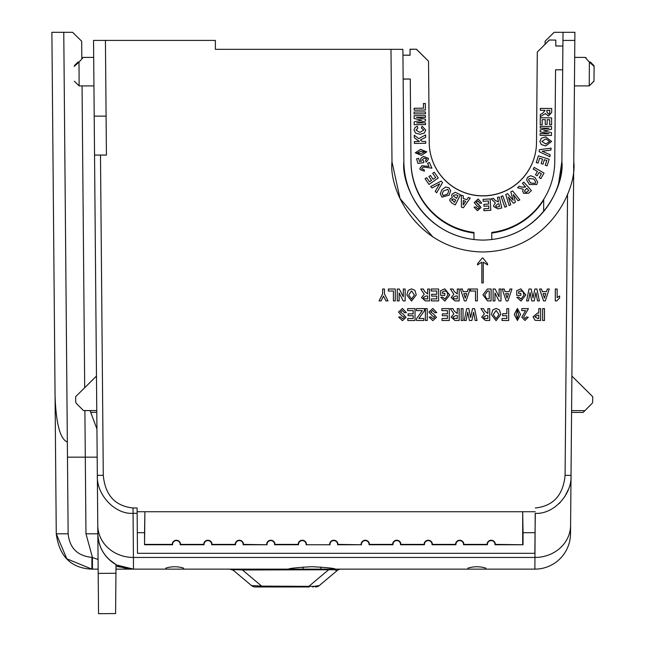 <?xml version="1.0" encoding="UTF-8"?>
<svg xmlns="http://www.w3.org/2000/svg" width="646" height="646" viewBox="0 0 646 646"><rect width="100%" height="100%" fill="white"/><g stroke="black" fill="none" stroke-linecap="round" stroke-linejoin="round"><path stroke-width="0.97" d="M320.909 569.134L534.872 569.134L534.945 557.45L133.415 557.45L133.496 569.134L320.909 569.134L320.884 567.027L320.909 569.134M288.455 569.134L288.439 569.134C289.351 568.343 297.192 567.527 311.994 566.687C326.771 567.519 334.62 568.335 335.524 569.134L335.549 569.134A5.943 3.456 90 0 0 334.055 569.74L242.452 569.982C235.725 569.53 232.77 569.715 233.586 570.531L251.512 585.567L233.586 570.531A5.943 5.943 0 0 0 231.567 569.417L231.567 569.134M115.594 613.555L98.547 613.7L98.192 573.39L115.941 573.26L115.594 613.555M536.503 142.685A53.634 53.634 0 0 0 536.503 142.637L536.503 142.742A53.634 53.626 0 0 1 482.877 195.908A53.634 53.626 0 0 1 429.243 142.742L429.243 142.637A53.634 53.626 0 0 0 482.877 195.803A53.634 53.626 0 0 0 536.503 142.637L537.294 52.027M573.753 162.873L571.032 475.335C572.017 495.03 553.065 514.636 535.332 513.312L535.041 532.692L523.034 532.692L523.034 544.756L494.989 544.756A3.803 3.803 0 0 0 491.202 540.597A3.803 3.803 0 0 0 487.415 544.756L463.513 544.756A3.803 3.803 0 0 0 459.718 540.597A3.803 3.803 0 0 0 455.931 544.756L432.029 544.756A3.803 3.803 0 0 0 428.241 540.597A3.803 3.803 0 0 0 424.446 544.756L400.544 544.756A3.803 3.803 0 0 0 396.757 540.597A3.803 3.803 0 0 0 392.97 544.756L369.06 544.756A3.803 3.803 0 0 0 365.273 540.597A3.803 3.803 0 0 0 361.485 544.756L337.583 544.756A3.803 3.803 0 0 0 333.796 540.597A3.803 3.803 0 0 0 330.001 544.756L306.099 544.756L330.001 544.756M337.583 544.756L337.955 544.4A4.159 4.159 0 0 0 333.796 540.242A4.159 4.159 0 0 0 329.638 544.4M361.485 544.756L337.955 544.4M369.06 544.756L369.431 544.4A4.159 4.159 0 0 0 365.273 540.242A4.159 4.159 0 0 0 361.114 544.4M400.544 544.756L400.916 544.4A4.159 4.159 0 0 0 396.757 540.242A4.159 4.159 0 0 0 392.598 544.4L369.431 544.4M432.029 544.756L432.4 544.4A4.159 4.159 0 0 0 428.241 540.242A4.159 4.159 0 0 0 424.083 544.4L400.916 544.4M463.513 544.756L463.876 544.4A4.159 4.159 0 0 0 459.718 540.242A4.159 4.159 0 0 0 455.559 544.4L432.4 544.4M494.989 544.756L495.361 544.4A4.159 4.159 0 0 0 491.202 540.242A4.159 4.159 0 0 0 487.044 544.4L463.876 544.4M267.04 544.756L243.51 544.4A4.159 4.159 0 0 0 239.351 540.242A4.159 4.159 0 0 0 235.192 544.4L235.556 544.756A3.803 3.803 0 0 1 239.351 540.597A3.803 3.803 0 0 1 243.138 544.756L267.04 544.756A3.803 3.803 0 0 1 270.827 540.597A3.803 3.803 0 0 1 274.615 544.756L298.525 544.756A3.803 3.803 0 0 1 302.312 540.597A3.803 3.803 0 0 1 306.099 544.756M235.192 544.4L212.025 544.4A4.159 4.159 0 0 0 207.867 540.242A4.159 4.159 0 0 0 203.708 544.4L204.079 544.756A3.803 3.803 0 0 1 207.867 540.597A3.803 3.803 0 0 1 211.654 544.756L235.556 544.756M266.669 544.4A4.159 4.159 0 0 1 270.827 540.242A4.159 4.159 0 0 1 274.986 544.4L274.615 544.756M298.525 544.756L298.153 544.4A4.159 4.159 0 0 1 302.312 540.242A4.159 4.159 0 0 1 306.47 544.4M203.708 544.4L180.541 544.4A4.159 4.159 0 0 0 176.382 540.242A4.159 4.159 0 0 0 172.224 544.4L172.595 544.756A3.803 3.803 0 0 1 176.382 540.597A3.803 3.803 0 0 1 180.169 544.756L204.079 544.756M115.981 569.134L133.472 569.134C151.221 569.134 151.221 569.134 133.496 569.134L129.951 569.134M98.071 559.46L91.91 557.361L91.91 569.134C71.181 568.27 59.295 556.497 56.267 533.806L66.804 558.806L91.91 569.134L98.16 569.134M165.804 568.125L165.796 569.134L165.804 568.125C171.731 566.3 177.666 566.3 183.609 568.125L183.617 569.134M467.954 568.125L467.946 569.134L467.954 568.125C473.889 566.3 479.817 566.3 485.76 568.125L485.768 569.134M303.103 567.027L303.079 569.134L303.103 567.027M535.041 532.692L534.856 553.315L137.493 553.315L137.097 507.982L133.036 507.982L133.415 557.45A35.643 32.308 179.5 0 1 97.772 525.456L97.845 533.806A35.643 35.643 0 0 0 133.496 569.134L116.991 565.088M93.694 57.397L83.237 57.397L81.816 58.205L81.671 41.215L72.602 32.3L63.768 32.3L67.475 457.166L97.183 457.166L97.845 533.806C98.45 547.275 104.507 557.53 116.022 564.564L109.126 559.509M107.462 557.845L106.154 556.367M133.456 569.134L116.005 566.356M133.496 569.134A35.643 35.643 0 0 1 97.845 533.806L85.966 533.806L92.451 557.361L92.451 569.134M229.766 569.134L233.19 570.216M242.452 569.134L242.452 569.982L261.67 586.116L314.247 586.358L319.277 585.567L337.204 570.531A5.943 5.943 0 0 1 339.223 569.417L341.023 569.134M328.338 569.134L328.338 569.982L309.119 586.116L309.119 586.956L261.67 586.956L261.67 586.116L251.512 585.567A5.943 5.943 0 0 0 255.331 586.956L309.119 586.956M335.403 569.772L336.057 569.812M570.515 533.806A35.643 35.643 0 0 1 534.872 569.134A35.643 35.643 0 0 0 570.515 533.806L570.588 525.456A35.643 32.308 -179.5 0 1 534.945 557.45L535.211 513.312M116.022 564.564L115.941 573.26M97.845 533.806L98.192 573.39M137.146 513.312L133.036 513.312C115.303 514.636 96.351 495.03 97.336 475.335L93.541 40.407L215.368 40.407L215.368 49.322L220.003 49.322M55.063 396.006L51.89 32.3L63.768 32.3L67.346 442.042C60.151 439.118 56.057 423.768 55.063 396.006L56.267 533.806L68.145 533.806C69.647 548.131 77.568 555.98 91.91 557.361M574.827 40.407L573.769 161.581C577.217 188.293 549.73 250.721 483.014 251.98C416.307 250.931 388.617 188.592 391.985 161.888L391 49.322L402.886 49.322L403.863 161.783C400.948 185.006 424.987 239.117 482.877 240.102C540.759 239.117 564.806 185.006 561.883 161.783L562.941 40.407L574.827 40.407L574.892 32.3L554.098 32.3L549.625 36.774M567.543 194.155L565.088 475.335L571.032 475.335L570.588 525.456M571.032 475.335L571.185 457.166M315.458 586.956A5.943 5.943 0 0 0 319.277 585.567L337.204 570.531L334.055 569.74M554.179 32.3L545.111 41.215L545.087 44.186M543.73 199.348L543.625 211.508M85.966 533.806L84.892 410.573M84.691 387.632L82.058 85.91M96.472 376.061L75.655 396.676L75.695 401.562A3.028 3.028 0 0 0 76.583 403.677L83.479 410.573L96.771 410.573M94.203 116.135L106.089 116.135L105.427 40.407M94.542 155.064L106.429 155.064L106.089 116.135M97.336 475.335L103.279 475.335L100.485 155.064M82.979 57.688L80.508 60.449M74.387 81.202L79.135 85.91L78.998 62.129L79.135 85.91L93.936 85.91M78.998 62.129L74.258 66.393A1.486 1.486 0 0 1 74.686 65.335L77.948 62.073C83.415 56.606 83.415 56.606 77.948 62.073C83.415 56.606 83.415 56.606 77.948 62.073A1.486 0.799 45 0 1 78.998 62.129L81.824 58.98M67.475 457.166L68.145 533.806M77.157 36.774L72.602 32.3M90.723 412.358L96.787 412.358M558.895 503.767L560.3 502.378M564.798 496.613L568.464 489.256M561.883 161.516L558.556 183.803M473.962 233.028A71.884 71.884 0 0 1 410.985 162.324L410.985 162.227A71.884 71.884 180 0 0 473.962 232.923L473.962 239.496A79.014 79.006 0 0 1 403.863 161.678L403.863 161.783M561.883 161.783L561.883 161.678A79.014 79.006 0 0 1 491.784 239.496M549.278 39.995L555.818 40.1L549.278 39.995L543.294 45.987M555.818 40.1L555.762 46.036L562.892 46.036L555.762 45.939M410.065 55.16L402.934 55.16L410.065 55.257L410.016 49.322L416.444 49.217L410.016 49.217L410.057 55.16M416.444 49.322L428.532 61.2L416.444 49.217M571.597 410.638L584.888 410.638L591.784 403.734A3.028 3.028 0 0 0 592.673 401.618L592.713 396.676L571.896 376.061M410.985 162.227L410.267 79.022L403.144 79.127M543.73 199.848A71.884 71.884 180 0 1 491.784 232.923M571.581 412.423L583.104 412.423L591.784 403.734M592.713 396.676L592.673 401.618M574.674 57.397L585.131 57.397L589.37 62.129L585.131 57.397L589.37 62.129L589.241 84.432M574.431 85.91L589.233 85.91L593.989 81.049M589.37 62.129A1.486 0.799 -45 0 1 590.42 62.073C584.953 56.606 584.953 56.606 590.42 62.073L593.682 65.335A1.486 1.486 0 0 1 594.11 66.393L593.981 81.202L594.11 66.393L589.37 62.129L589.233 85.91L593.981 81.202M563.013 32.3L562.892 45.987M562.682 69.8L561.883 161.734M573.713 164.165L573.559 167.282M172.595 544.756L144.551 544.756L144.551 532.692L137.315 532.692M535.219 511.729L522.687 511.729L523.034 532.692M144.551 532.692L144.898 511.729L137.13 511.729M414.877 290.312L411.55 288.867L408.24 290.337L411.55 288.859L414.877 290.312L416.258 294.883L411.559 301.06L406.851 294.964L408.24 290.337L406.851 294.964M424.713 291.588L427.684 293.954L424.713 291.588L423.34 289.02L424.713 291.588M427.684 293.962L427.684 289.02L429.533 289.012L429.533 300.907L425.359 300.907L421.507 297.58L424.228 294.253L421.507 297.58M420.74 289.012L423.34 289.012L420.74 289.02L424.236 294.261M460.396 289.012L462.326 289.02L463.174 291.645L467.333 291.645L468.172 289.02L470.118 289.012L466.129 300.907L464.385 300.907L460.396 289.02L462.326 289.012L463.174 291.637L467.333 291.637L468.172 289.012L470.118 289.02M493.108 289.012L495.111 289.012L499.124 296.764L499.124 289.02L500.973 289.012L500.973 300.907L499.043 300.907L494.957 292.969L494.957 300.899L493.108 300.907L493.108 289.02L495.111 289.02L499.124 296.772M502.208 289.012L504.146 289.02L504.986 291.645L509.153 291.645L509.993 289.02L511.931 289.012L507.95 300.907L506.206 300.907L502.208 289.02L504.146 289.012L504.986 291.637L509.153 291.637L509.993 289.012L511.931 289.02M555.294 289.012L557.143 289.012L555.294 289.02L555.294 300.907L556.812 300.907L559.614 297.976L559.614 295.965L557.143 297.661L559.614 295.957M428.912 312.066L432.82 308.457L436.785 312.624L434.936 312.785L432.739 310.468L430.769 312.099L433.361 313.851L436.478 317.364L432.836 320.65L429.073 317.105L430.922 316.944L432.844 318.639L434.621 317.509L434.217 316.726L432.416 315.991L428.912 312.075L432.82 308.457L436.785 312.632M442.34 313.859L447.436 313.867L447.436 310.621L441.88 310.621L441.88 308.618L449.285 308.61L449.285 320.497L442.034 320.497L442.034 318.494L447.436 318.486L447.436 315.716L442.34 315.716L442.34 313.867L447.436 313.859L447.436 310.621M454.34 311.178L457.303 313.544L454.34 311.186L452.967 308.618L454.34 311.186M457.303 313.552L457.303 308.618L459.161 308.61L459.161 320.497L454.986 320.497L451.134 317.17L453.863 313.851L451.134 317.17M450.367 308.61L452.967 308.61L450.367 308.618L453.863 313.851M521.807 317.186L525.594 310.613L521.807 310.621L521.807 308.618L528.444 308.61L523.656 317.081L525.012 318.639L526.433 316.944L528.291 317.251L524.972 320.497L521.807 317.194L525.594 310.621M538.78 308.618L540.629 308.618L538.78 308.61L538.78 313.092L537.44 313.092L533.071 316.831L537.44 313.084L538.78 313.084M432.877 236.993L400.035 198.5L391.985 161.888M391 49.322L215.368 49.322M542.64 308.61L544.489 308.61L544.489 320.497L542.64 320.497L542.64 308.618L544.489 308.618M514.248 314.473L517.406 308.457L520.571 314.457L517.414 320.497L514.248 314.473L517.406 308.457L520.571 314.457M502.677 313.706L506.835 313.706L506.835 308.618L508.693 308.61L508.693 320.497L502.055 320.497L502.055 318.494L506.835 318.486L506.835 315.716L502.677 315.716L502.677 313.714L506.835 313.714M491.412 314.554L492.801 309.935L496.112 308.457L499.431 309.91L500.82 314.481L496.112 320.65L491.412 314.562L492.801 309.927L496.112 308.465L499.431 309.91L500.82 314.489M484.896 311.178L487.859 313.544L484.896 311.186L483.515 308.618L484.896 311.186M487.859 313.552L487.859 308.618L489.708 308.61L489.708 320.497L485.542 320.497L481.69 317.17L484.411 313.851L481.69 317.17M480.915 308.61L483.515 308.61L480.915 308.618L484.411 313.851M464.248 320.489L466.687 308.618L468.834 308.61L470.651 317.566L472.517 308.61L474.584 308.61L477.055 320.489L475.173 320.497L473.583 312.276L471.879 320.497L469.424 320.497L467.72 312.123L466.137 320.497L464.248 320.497L466.687 308.61L468.834 308.618L470.651 317.566M461.163 308.61L463.02 308.61L463.02 320.497L461.163 320.497L461.163 308.618L463.02 308.618M425.367 308.61L427.216 308.61L427.216 320.497L425.367 320.497L425.367 308.618L427.216 308.618M416.573 318.631L422.339 310.621L416.42 310.621L416.42 308.618L424.438 308.61L424.438 310.783L418.891 318.494L423.824 318.486L423.824 320.497L416.573 320.497L416.573 318.639L422.339 310.621M408.086 313.859L413.174 313.867L413.174 310.621L407.618 310.621L407.618 308.618L415.031 308.61L415.031 320.497L407.771 320.497L407.771 318.494L413.174 318.486L413.174 315.716L408.086 315.716L408.086 313.867L413.174 313.859L413.174 310.621M398.517 312.066L402.426 308.457L406.391 312.624L404.533 312.785L402.345 310.468L400.367 312.099L402.967 313.851L406.076 317.364L402.434 320.65L398.671 317.105L400.52 316.944L402.442 318.639L404.226 317.509L403.823 316.726L402.014 315.991L398.517 312.075L402.426 308.457L406.391 312.632M539.555 289.012L541.485 289.02L542.333 291.645L546.492 291.645L547.332 289.02L549.27 289.012L545.289 300.907L543.544 300.907L539.555 289.02L541.485 289.012L542.333 291.637L546.492 291.637L547.332 289.012L549.27 289.02M526.587 300.899L529.026 289.02L531.173 289.012L532.99 297.976L534.856 289.012L536.923 289.012L539.402 300.899L537.512 300.907L535.93 292.678L534.218 300.907L531.763 300.907L530.059 292.525L528.476 300.907L526.587 300.907L529.026 289.012L531.173 289.02L532.99 297.984L534.856 289.02L536.923 289.02L539.402 300.907M518.568 291.871L518.568 293.332L520.878 293.332L520.878 295.351L516.711 295.351L516.711 290.684L520.886 288.867L525.82 294.98L520.999 301.06L516.873 297.354L518.722 297.039L521.023 299.041L523.971 295.093L523.074 291.839L521.007 290.878L518.568 291.871L518.568 293.341L520.878 293.341M516.711 290.684L520.886 288.859L525.82 294.98M482.925 294.842L487.399 289.012L491.097 289.012L491.097 300.907L487.504 300.907L482.925 294.842L487.399 289.012L491.097 289.02M475.513 300.899L475.513 291.031L470.425 291.031L470.425 289.02L477.37 289.012L477.37 300.907L475.513 300.907L475.513 291.031M454.34 291.588L457.303 293.954L454.34 291.588L452.967 289.02L454.34 291.588M457.303 293.962L457.303 289.02L459.161 289.012L459.161 300.907L454.986 300.907L451.134 297.58L453.855 294.253L451.134 297.58M450.367 289.012L452.967 289.012L450.367 289.02L453.863 294.261M442.494 291.871L442.494 293.332L444.811 293.332L444.811 295.351L440.645 295.351L440.645 290.684L444.811 288.867L449.745 294.98L444.924 301.06L440.798 297.354L442.647 297.039L444.949 299.041L447.896 295.093L447 291.839L444.933 290.878L442.494 291.871L442.494 293.341L444.811 293.341M440.645 290.684L444.811 288.859L449.745 294.98M431.69 294.261L436.785 294.269L436.785 291.031L431.229 291.031L431.229 289.02L438.634 289.012L438.634 300.907L431.383 300.907L431.383 298.896L436.785 298.888L436.785 296.118L431.69 296.118L431.69 294.269L436.785 294.261L436.785 291.031M397.282 289.012L399.285 289.012L403.298 296.764L403.298 289.02L405.155 289.012L405.155 300.907L403.217 300.907L399.131 292.969L399.131 300.899L397.282 300.907L397.282 289.02L399.285 289.02L403.298 296.772M393.422 300.899L393.422 291.031L388.335 291.031L388.335 289.02L395.279 289.012L395.279 300.907L393.422 300.907L393.422 291.031M379.073 300.899L382.626 293.89L382.626 289.02L384.475 289.012L384.475 293.914L388.028 300.907L385.961 300.907L383.458 296.054L381.132 300.907L379.073 300.907L382.626 293.898M384.475 293.906L388.028 300.907M477.475 263.843L482.255 258.029L482.909 258.029L487.585 263.834L487.585 264.908L483.24 262.163L483.24 282.875L481.819 282.883L481.819 262.163L477.475 264.933L477.475 263.851L482.255 258.029L482.909 258.037L487.585 263.843M473.962 239.601L473.962 232.423A71.884 71.884 0 0 1 410.993 161.718L410.275 79.022L403.144 79.022M562.69 69.8L555.56 69.8L554.752 161.718A71.884 71.884 0 0 1 491.784 232.423L491.784 239.601M536.503 142.742L537.294 51.979M549.278 40.1L537.294 52.084M428.532 61.2L429.243 142.742M491.784 233.028A71.884 71.884 0 0 0 543.73 199.953M594.094 68.613L594.11 66.78M593.997 79.789L594.021 76.704M590.42 62.073C584.953 56.606 584.953 56.606 590.42 62.073C584.953 56.606 584.953 56.606 590.42 62.073L593.682 65.335L590.42 62.073M298.153 544.4L274.986 544.4M523.034 544.756L495.361 544.4M144.551 544.756L144.898 511.729L522.687 511.729L522.687 544.4M172.224 544.4L144.898 544.4M96.932 428.968L90.06 410.573M416.258 294.883L414.877 290.32M429.533 289.012L427.684 289.02M494.957 292.969L494.957 300.907M500.973 289.012L499.124 289.02M557.143 297.661L557.143 289.02M429.073 317.097L430.922 316.952L432.844 318.648L434.621 317.517M430.769 312.099L433.361 313.859L436.478 317.372M442.034 318.486L447.436 318.494L447.436 315.716M449.285 308.61L441.88 308.618M459.161 308.61L457.303 308.618M528.291 317.251L526.433 316.952L525.012 318.648L523.656 317.081M528.444 308.61L521.807 308.618M533.071 316.823L535.09 320.327L540.629 320.497L540.629 308.618M502.055 318.486L506.835 318.494L506.835 315.716M508.693 308.61L506.835 308.618M489.708 308.61L487.859 308.618M477.055 320.489L474.584 308.618L472.517 308.618L470.651 317.574M423.824 318.486L418.891 318.494M424.438 308.61L416.42 308.618M407.771 318.486L413.174 318.494L413.174 315.716M415.031 308.61L407.618 308.618M398.671 317.097L400.52 316.952L402.442 318.648L404.226 317.517M400.367 312.099L402.967 313.859L406.076 317.372M516.873 297.346L518.722 297.047L521.023 299.05L523.971 295.101M477.37 289.012L470.425 289.02M459.161 289.012L457.303 289.02M440.798 297.346L442.647 297.047L444.949 299.05L447.896 295.101M431.383 298.888L436.785 298.896L436.785 296.118M438.634 289.012L431.229 289.02M399.131 292.969L399.131 300.907M405.155 289.012L403.298 289.02M395.279 289.012L388.335 289.02M384.475 289.012L382.626 289.02M481.819 282.883L481.819 262.163M483.24 262.163L483.24 282.883M77.948 62.073L74.686 65.335M423.574 156.389L428.314 158.335L428.451 159.239L428.314 158.327L423.574 156.389L421.039 158.125L420.627 159.481M426.675 159.086L425.464 160.515L426.635 158.803L424.123 158.141L422.452 159.691L423.679 161.145L422.5 160.046M423.841 162.606L423.679 161.137L423.841 162.606M418.543 158.27L416.589 158.843L418.543 158.27L419.488 161.516L418.543 158.27M421.41 161.242L419.488 161.508L421.418 161.25L420.732 160.176L421.039 158.125M429.42 162.445L427.571 163.244L429.42 162.445L431.899 168.17L424.156 167.112L422.726 167.29L421.725 168.509L421.83 168.994L423.954 169.454L421.83 168.986M424.462 171.158L423.954 169.454L424.462 171.166L420.158 169.664L419.868 168.388L421.862 165.715L419.868 168.388M428.976 166.482L421.862 165.715M438.263 177.957L434.233 172.199L432.675 173.298L434.233 172.199L438.263 177.965L429.025 184.433L425.092 178.821L426.659 177.723L425.092 178.813M429.525 181.809L426.659 177.715L429.525 181.817L431.568 180.379L429.525 181.809M430.462 175.478L428.904 176.568L430.462 175.478L433.127 179.297L430.462 175.478M435.638 177.529L433.127 179.289L435.638 177.529L432.675 173.298M442.55 182.584L441.17 181.13L430.696 186.524L441.17 181.13L442.55 182.592L436.648 192.783L435.243 191.305L439.684 183.852L435.243 191.305M440.289 193.8L441.969 197.143L449.115 195.124L450.698 190.828L449.002 187.8L445.627 187.025L441.896 189.762L440.289 193.792L441.896 189.762L445.627 187.025L449.002 187.808L450.698 190.828M481.722 203.127L478.193 198.968L474.188 202.642L478.193 198.968L481.722 203.127L479.873 203.215L478 200.906L476.062 202.448M478.323 204.168L476.07 202.311L481.068 207.479L478.323 204.168M474.124 207.019L476.013 207.051L477.596 208.811L476.013 207.051L474.124 207.027M479.251 207.81L477.596 208.803L479.251 207.818L478.936 207.011L479.251 207.81L478.936 207.011L477.273 206.195L474.188 202.634M483.063 199.388L490.128 198.936L490.839 210.281L490.128 198.936L483.063 199.38L483.184 201.302L488.376 200.971L488.57 204.055L483.902 204.346L488.57 204.055M488.852 208.472L483.822 208.787L488.852 208.48L488.691 205.969L484.024 206.26L483.902 204.354M497.477 197.401L499.301 196.982L501.78 208.004L499.301 196.982L497.477 197.393L498.518 201.996L495.216 200.421L493.358 198.322L491.186 198.815L493.358 198.322L495.216 200.43L498.518 201.996M495.385 202.981L493.584 205.622L495.393 202.981L491.186 198.823M534.856 177.367L530.584 175.72L527.532 177.375L526.611 179.871L527.532 177.384L530.584 175.72L534.856 177.367L537.706 182.059L534.856 177.367M540.209 126.374L540.193 128.118L540.209 126.374L551.547 126.479L540.209 126.374M551.547 126.479L551.523 129.289L543.77 130.904L551.49 132.64L543.795 130.904M540.129 135.345L540.145 133.617L540.129 135.345L551.466 135.458L551.49 132.632M549.035 133.69L540.145 133.609L549.068 133.698L540.161 131.768L540.177 129.959L540.161 131.76M549.076 128.207L540.177 129.951L549.116 128.207L540.193 128.126M540.226 124.84L540.282 117.766L551.619 117.871L540.282 117.766L540.226 124.831L542.139 124.856L542.18 119.663L545.264 119.688L545.224 124.347L545.264 119.688M549.681 119.728L549.641 124.743L549.689 119.728L547.17 119.704L547.138 124.371L545.224 124.355M540.355 110.272L540.371 108.391L551.7 108.496L540.371 108.391L540.355 110.264L545.087 110.313L542.793 113.171L540.314 114.512L540.298 116.74M545.717 136.912L541.316 138.204L539.886 141.377L541.316 138.204L545.717 136.912L551.603 141.474L545.717 136.912M539.41 149.678L539.103 151.673L539.41 149.678L551.151 148.144L539.41 149.678M551.151 148.144L550.836 150.155L542.164 151.196L550.126 154.733L542.18 151.196M536.237 162.598L538.36 155.847L549.173 159.263L538.36 155.847L536.237 162.59L538.061 163.172L539.62 158.213L542.559 159.142L541.162 163.591L542.559 159.142M546.774 160.474L545.272 165.255L546.782 160.474L544.384 159.715L542.979 164.165L541.162 163.6M533.233 169.042L534.169 167.419L544.037 173.088L534.169 167.411L533.233 169.034L537.432 171.456L535.477 174.84L537.424 171.448M541.429 173.75L539.176 177.674L541.429 173.758L539.095 172.409L537.149 175.801L535.477 174.84M522.42 183.359L523.825 182.091L531.424 190.602L523.825 182.091L522.42 183.351L525.594 186.904L521.911 187.13L519.239 186.193L517.567 187.695L519.239 186.193L521.911 187.138L525.311 187.154M523.317 189.302L522.638 191.111L523.317 189.302L517.567 187.703M510.8 191.886L512.593 190.933L519.82 199.872L512.593 190.933L510.8 191.886L513.134 200.195L507.554 193.598L505.802 194.527L507.554 193.598L513.134 200.195M515.403 202.198L513.287 194.575L515.403 202.198L513.441 203.248L508.321 197.046L510.752 204.677L508.329 197.054M502.83 195.843L501.07 196.457L502.83 195.843L506.561 206.559L502.83 195.843M463.287 195.827L461.341 195.197L463.287 195.827L463.279 198.54L466.816 199.671L463.279 198.532M468.334 197.442L466.816 199.662L468.334 197.442L470.231 198.064L468.334 197.442M452.353 197.41L450.068 199L449.713 200.405L450.068 199L452.353 197.418L451.643 195.649L452.038 194.18L451.643 195.641M452.038 194.188L455.252 192.298L460.453 194.817L455.252 192.29L452.038 194.18M420.538 149.363L415.249 152.844L420.538 149.363L426.78 151.875L420.538 149.371M425.706 143.299L425.69 141.426L422.266 141.458L420.36 139.956L422.266 141.466L425.69 141.426L425.706 143.307L414.369 143.404L414.352 141.522L419.391 141.49L414.352 141.522M418.745 138.664L414.304 135.208L418.745 138.672L425.633 134.917L425.657 137.356L425.633 134.917L418.745 138.672M425.657 137.348L420.36 139.956M422.072 126.212L421.386 128.029L422.072 126.212L425.762 130.032L422.072 126.212M415.087 127.391L414.046 130.016L415.087 127.391L417.324 126.285L415.087 127.391M417.881 128.126L417.324 126.277L417.881 128.126M419.876 132.39L416 130.104L419.876 132.398L423.808 130.088L419.876 132.398M425.488 121.02L425.472 119.211L425.488 121.028L416.589 122.942L425.504 122.861L425.52 124.605L425.504 122.853L416.622 122.934M421.862 120.148L414.167 121.892L421.878 120.148L414.134 118.549L414.11 115.723L425.448 115.634L414.11 115.723M425.464 117.362L425.448 115.626L425.464 117.37L416.541 117.451L425.472 119.219L416.573 117.451M425.431 113.793L425.415 111.928L414.078 112.024L425.415 111.928L425.431 113.801L414.094 113.906L414.078 112.033M425.391 110.03L425.334 103.489L423.429 103.505L425.334 103.489L425.391 110.038L414.159 110.135L414.143 108.253L423.469 108.181L414.143 108.253M414.409 294.964L411.542 299.041L408.7 295.012L411.542 290.878L414.409 294.972L411.542 299.05L408.7 295.004M427.684 295.965L427.684 298.888L424.277 298.799L423.356 297.467L426.094 295.965L427.684 295.965L427.684 298.896L424.277 298.807L423.356 297.459M466.687 293.647L465.257 298.097L466.687 293.647L463.82 293.647L465.257 298.105L463.82 293.647M508.507 293.647L507.07 298.097L508.507 293.647L505.64 293.647L507.07 298.105L505.64 293.647M457.303 315.563L457.303 318.486L453.904 318.397L452.983 317.057L455.721 315.563L457.303 315.563L457.303 318.494L453.904 318.405L452.983 317.049M534.92 316.806L537.569 315.103L538.78 315.103L538.78 318.494L537.714 318.494L534.92 316.806M516.251 314.473L517.406 310.314L518.568 314.473L517.406 318.648L516.251 314.473L517.406 318.639L518.568 314.473M498.97 314.562L496.104 318.639L493.261 314.61L496.104 310.468L498.97 314.57L496.104 318.648L493.261 314.602M487.859 315.563L487.859 318.486L484.452 318.397L483.539 317.057L486.277 315.563L487.859 315.563L487.859 318.494L484.452 318.405L483.539 317.049M545.846 293.647L544.417 298.097L545.846 293.647L542.979 293.647L544.417 298.105L542.979 293.647M484.775 294.931L487.665 291.031L489.248 291.031L489.248 298.896L486.583 298.791L484.775 294.931L486.583 298.783L489.248 298.888L489.248 291.031M457.303 295.965L457.303 298.888L453.904 298.799L452.983 297.467L455.721 295.965L457.303 295.965L457.303 298.896L453.904 298.807L452.983 297.459M428.451 159.239L426.182 162.162L425.464 160.515M423.841 162.614L417.905 163.39L416.589 158.851M421.039 158.133L423.574 156.397M421.862 165.723L428.976 166.49L427.571 163.252M429.42 162.453L431.899 168.178M431.568 180.379L428.904 176.576M430.696 186.524L432.069 187.978L439.684 183.852M481.068 207.479L477.418 210.701L474.124 207.253M490.839 210.281L483.943 210.709L483.822 208.795M501.78 208.004L497.945 208.876L493.697 206.591L493.584 205.614M537.706 182.059L536.761 184.554L529.389 184.514L526.611 179.871M551.619 117.871L551.563 124.767L549.641 124.751M551.7 108.496L551.668 112.452L548.47 116.07L545.329 113.591L540.298 116.748L540.314 114.512L542.793 113.179L545.087 110.313M539.886 141.377L541.275 144.567L545.708 145.931L551.603 141.466M550.126 154.733L549.819 156.712L539.103 151.681M549.173 159.263L547.097 165.844L545.272 165.263M544.037 173.088L540.847 178.635L539.176 177.674M531.424 190.602L528.46 193.251L523.599 193.324L522.638 191.103M519.82 199.872L518.124 200.769L513.279 194.567M510.752 204.677L509.088 205.557L505.802 194.535M506.561 206.559L504.792 207.172L501.07 196.465M470.231 198.064L463.319 207.762L461.422 207.156L461.341 195.205M460.453 194.817L455.277 204.895L451.974 203.191L449.713 200.405M426.78 151.867L421.467 155.355L415.249 152.844M419.391 141.49L414.32 137.735L414.304 135.216M423.808 130.088L421.386 128.037M425.762 130.032L424.39 132.995L420.045 134.328L415.491 133.06L414.046 130.024M417.881 128.134L416 130.104M425.52 124.605L414.191 124.702L414.167 121.9M423.429 103.505L423.469 108.181M538.78 315.103L538.78 318.486L537.714 318.486L534.92 316.798M448.704 191.224L447.533 194.026L443.14 195.576L442.235 193.727L443.414 190.974L447.823 189.367L448.704 191.224L447.533 194.034L443.14 195.585L442.235 193.719M499.544 206.55L496.621 207.116L495.547 206.017L497.565 204.063L498.914 203.756L499.544 206.559L496.621 207.124L495.547 206.009M535.704 182.011L535.219 183.351L530.616 183.012L528.614 179.895L529.074 178.579L533.733 178.942L535.704 182.011L535.219 183.359L530.616 183.004L528.614 179.887M549.77 110.353L549.657 113.333L548.333 114.132L546.879 111.718L546.887 110.329L549.77 110.353L549.657 113.341L548.333 114.124L546.879 111.887M549.649 141.466L545.773 143.993L541.849 141.401L545.781 138.858L549.649 141.466L545.773 143.985L541.849 141.401M528.735 190.417L526.433 192.355L524.948 191.91L524.487 190.877L526.805 188.261L528.735 190.417L526.433 192.363L524.948 191.902L524.487 190.869M463.198 204.944L465.685 201.318L463.271 200.543L463.198 204.944L465.685 201.318M453.71 195.165L456.375 194.866L457.917 195.665L456.536 198.354L453.492 195.956L453.71 195.165M453.33 198.871L455.672 200.034L454.477 202.359L451.837 199.557L453.33 198.871M451.651 200.236L451.837 199.557M417.066 152.989L421.2 153.506L424.963 151.729L421.2 153.506L417.066 152.997L420.837 151.221L424.971 151.867M457.917 195.657L456.536 198.346L453.492 195.948M455.672 200.026L454.477 202.351L451.837 199.549M133.036 507.982C115.101 506.068 105.177 495.183 103.279 475.335M565.088 475.335C563.183 495.183 553.267 506.068 535.332 507.982M312.737 586.956A5.943 3.456 -90 0 0 314.247 586.358M585.131 57.397L586.18 57.833"/></g></svg>
